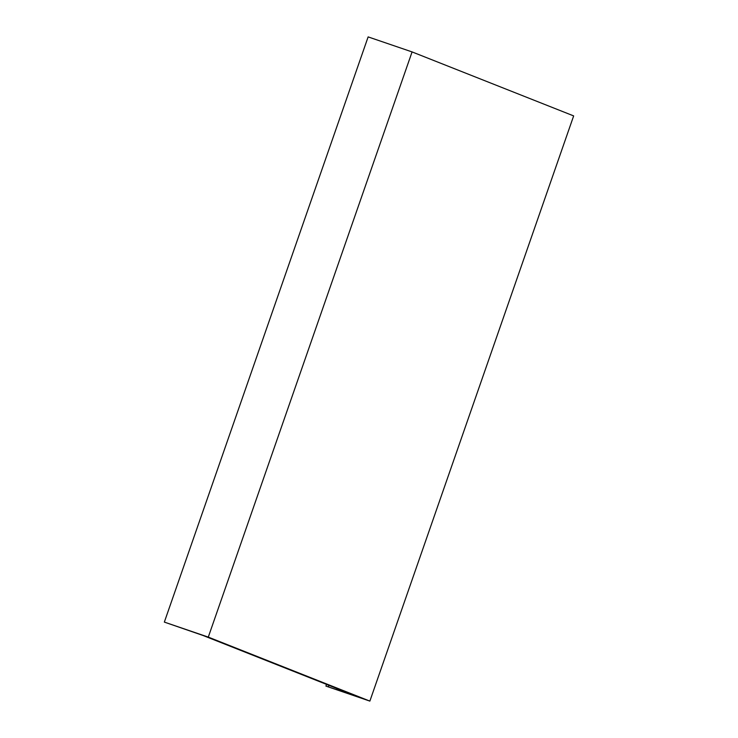 <?xml version="1.0" encoding="UTF-8"?>
<svg xmlns="http://www.w3.org/2000/svg" width="738" height="738" viewBox="0 0 738 738"><rect width="100%" height="100%" fill="white"/><g stroke="black" fill="none" stroke-linecap="round" stroke-linejoin="round"><path stroke-width="1.11" d="M325.919 686.082L358.594 697.087L203.079 635.492L164.343 622.097L208.291 637.106L412.081 51.918L573.657 115.903L369.867 701.1L325.919 686.082L326.519 684.375M208.291 637.106L369.867 701.1M164.343 622.097L368.133 36.9L412.081 51.918M340.744 690.989L341.039 690.131M336.703 689.384L336.998 688.536M328.465 686.571L328.899 685.325"/></g></svg>
